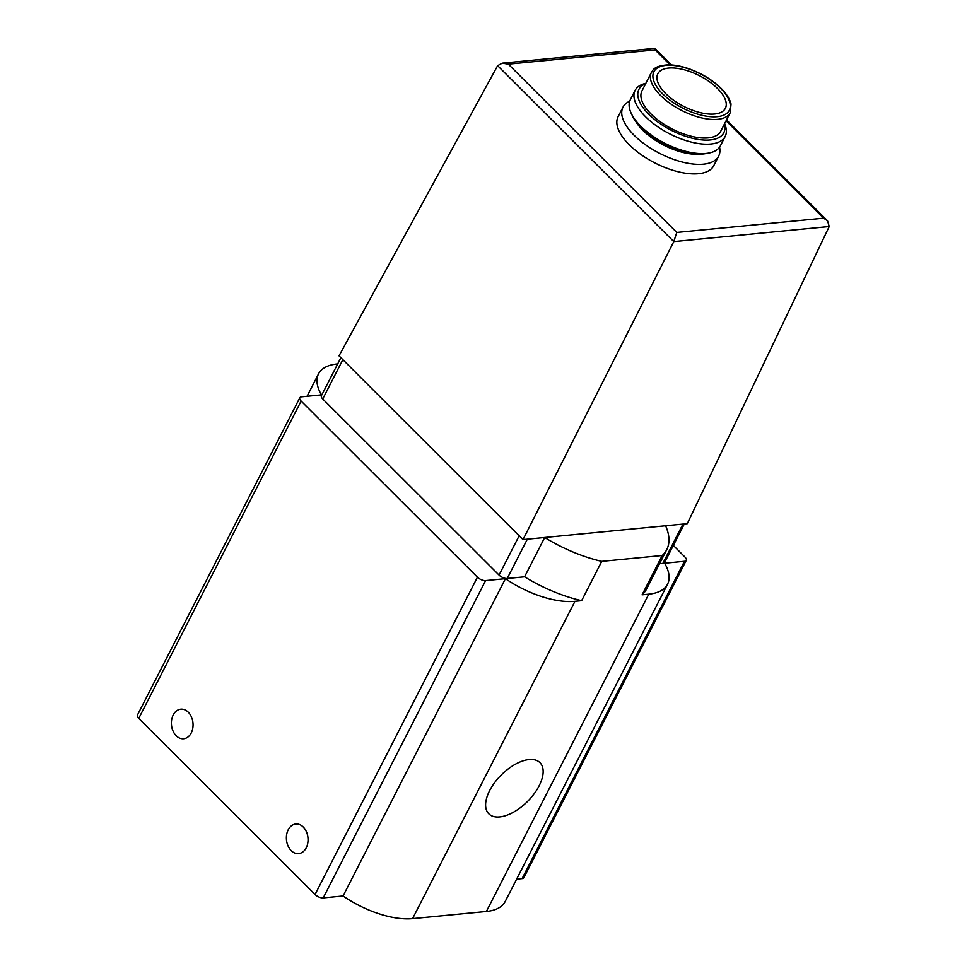 <?xml version="1.0" encoding="UTF-8"?>
<svg xmlns="http://www.w3.org/2000/svg" width="967" height="967" viewBox="0 0 967 967"><rect width="100%" height="100%" fill="white"/><g stroke="black" fill="none" stroke-linecap="round" stroke-linejoin="round"><path stroke-width="1.45" d="M340.88 357.681L321.431 395.672A6.322 2.877 27.1 0 0 322.736 398.972L499.057 575.075L519.17 535.766L339.018 355.832L497.63 65.671L502.272 63.145L508.304 64.148L655.106 49.909L654.792 48.35L502.272 63.145M519.17 535.766L523.014 539.598L673.781 241.605L829.227 226.52L687.295 523.655L544.699 537.495A93.69 42.572 27.1 0 0 601.752 561.356L662.214 555.493A93.69 42.572 27.1 0 0 666.734 549.655A93.69 42.572 27.1 0 0 665.61 525.758M523.014 539.598L544.699 537.495L524.573 576.803A93.69 42.572 27.1 0 0 581.638 600.664L601.752 561.356M719.569 147.165A53.729 24.417 -152.9 0 1 718.65 156.122L713.779 165.647A53.729 24.417 -152.9 0 1 654.828 162.903A53.729 24.417 -152.9 0 1 618.106 116.693L622.99 107.168A53.729 24.417 -152.9 0 1 629.722 101.184M659.542 563.701L662.854 563.386A6.322 2.877 27.1 0 0 664.643 562.431L684.346 523.933M673.346 545.436L684.962 557.04A6.322 2.877 27.1 0 1 686.268 560.34A6.322 2.877 27.1 0 1 684.467 561.283L664.619 563.217A66.155 30.062 27.1 0 1 667.544 584.225A66.155 30.062 27.1 0 1 648.772 594.149L642.088 594.802A93.69 42.572 27.1 0 0 646.621 588.963L666.734 549.655M337.676 363.918L337.314 363.955A66.155 30.062 27.1 0 0 318.53 373.878A66.155 30.062 27.1 0 0 321.455 394.899L301.607 396.821A6.322 2.877 27.1 0 0 299.818 397.775A6.322 2.877 27.1 0 0 301.124 401.075L477.444 577.178A6.322 2.877 27.1 0 0 485.603 580.587L505.439 578.665L343.055 895.998A66.155 30.062 27.1 0 0 412.571 918.65L486.377 911.494A66.155 30.062 27.1 0 0 505.161 901.558L667.544 584.225M299.818 397.775L137.423 715.109A6.322 2.877 27.1 0 0 138.728 718.408L315.049 894.511A6.322 2.877 27.1 0 0 323.208 897.92L343.055 895.998M306.225 847.817A14.856 10.794 -95.5 0 0 306.418 831.777A14.856 10.794 -95.5 0 0 295.781 824.029A14.856 10.794 -95.5 0 0 286.474 839.864A14.856 10.794 -95.5 0 0 298.646 853.607A14.856 10.794 -95.5 0 0 306.225 847.817M173.214 714.976A14.856 10.794 84.5 0 1 180.793 709.186A14.856 10.794 84.5 0 1 192.965 722.929A14.856 10.794 84.5 0 1 183.657 738.752A14.856 10.794 84.5 0 1 173.02 731.004A14.856 10.794 84.5 0 1 173.214 714.976M505.439 578.665A66.155 30.062 27.1 0 0 574.966 601.317L581.638 600.664M539.115 785.833A36.178 18.639 135 0 0 539.949 762.637A36.178 18.639 135 0 0 501.184 775.063A36.178 18.639 135 0 0 488.818 813.827A36.178 18.639 135 0 0 513.525 812.171A36.178 18.639 135 0 0 539.115 785.833M642.088 594.802L662.214 555.493M516.632 879.148L522.083 878.628A6.322 2.877 27.1 0 0 523.872 877.673L686.268 560.34M499.057 575.075A6.322 2.877 27.1 0 0 507.216 578.484L524.573 576.803M508.304 64.148L676.791 232.431L673.781 241.605L497.63 65.671M676.791 232.431L823.582 218.179L827.522 220.754L829.227 226.52M717.538 88.517A37.931 17.237 -152.9 0 1 725.371 108.316A37.931 17.237 -152.9 0 1 683.754 106.382A37.931 17.237 -152.9 0 1 657.838 73.758A37.931 17.237 -152.9 0 1 683.077 69.479A37.931 17.237 -152.9 0 1 717.538 88.517M730.218 112.704L720.729 131.246A44.252 20.102 -152.9 0 1 672.174 128.986A44.252 20.102 -152.9 0 1 641.943 90.934L651.432 72.38A44.252 20.102 -152.9 0 0 681.675 110.443A44.252 20.102 -152.9 0 0 730.218 112.704L731.028 103.989C729.783 98.948 726.495 93.751 721.14 88.384C712.86 80.321 702.658 73.975 690.511 69.334C682.267 66.3 674.736 64.801 667.943 64.837C651.867 66.034 652.894 71.558 651.432 72.38M724.404 124.078A47.661 21.661 -152.9 0 1 671.473 130.364A47.661 21.661 -152.9 0 1 645.605 83.766M724.621 123.655A50.574 22.978 -152.9 0 1 725.177 136.432A50.574 22.978 -152.9 0 1 669.696 133.857A50.574 22.978 -152.9 0 1 635.138 90.354A50.574 22.978 -152.9 0 1 645.835 83.331M725.177 136.432L720.355 145.86A50.574 22.978 -152.9 0 1 708.714 153.076A50.574 22.978 -152.9 0 1 631.27 113.441A50.574 22.978 -152.9 0 1 630.315 99.782L635.138 90.354M708.714 153.076L705.62 153.632A47.661 21.661 -152.9 0 1 632.623 116.282L631.27 113.441M699.117 154.164A44.252 20.102 -152.9 0 1 635.996 121.866M718.65 156.122A53.729 24.417 -152.9 0 1 659.699 153.378A53.729 24.417 -152.9 0 1 622.99 107.168M322.736 398.972L342.85 359.664M823.582 218.179L726.084 120.802M670.083 64.874L655.106 49.909M301.124 401.075L138.728 718.408M477.444 577.178L315.049 894.511M485.603 580.587L323.208 897.92M574.966 601.317L412.571 918.65M648.772 594.149L486.377 911.494M684.467 561.283L522.083 878.628M507.216 578.484L527.329 539.175M662.854 563.386L682.968 524.078M720.56 88.227A42.355 19.243 -152.9 0 1 699.359 114.65A42.355 19.243 -152.9 0 1 654.877 70.228A42.355 19.243 -152.9 0 1 720.56 88.227M318.53 373.878L307.059 396.301M827.522 220.754L726.543 119.896M671.521 64.946L654.973 48.423"/></g></svg>
